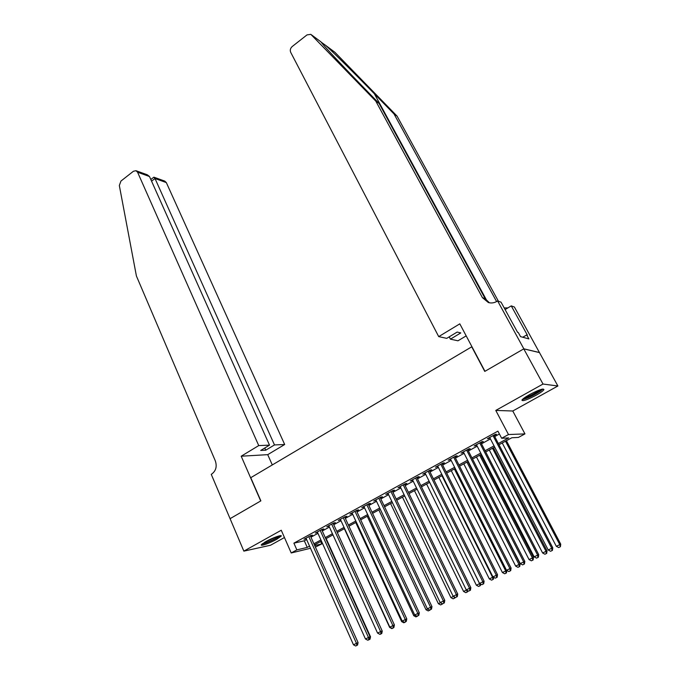 <?xml version="1.0" encoding="UTF-8"?>
<svg xmlns="http://www.w3.org/2000/svg" width="680" height="680" viewBox="0 0 680 680"><rect width="100%" height="100%" fill="white"/><g stroke="black" fill="none" stroke-linecap="round" stroke-linejoin="round"><path stroke-width="1.02" d="M276.76 539.283L281.231 536.095C282.353 534.327 272.298 537.897 265.719 541.629L261.315 544.782C260.253 546.542 270.283 542.954 276.76 539.283M536.188 395.199C540.6 392.717 543.175 390.855 543.923 389.623C543.362 388.238 538.577 389.903 529.575 394.604C525.181 397.094 522.639 398.939 521.925 400.137C522.529 401.498 527.289 399.849 536.188 395.199M320.697 541.527L321.767 543.915L315.384 547.094M230.044 518.687L260.703 500.964L241.196 456.212L258.731 445.587L137.581 172.236L135.983 170.697L133.424 171.258L120.938 181.067L119.331 185.521L136.408 275.986L215.322 460.87C217.141 466.429 215.976 470.806 211.82 473.994L211.25 474.334L243.856 551.131L270.512 545.25L284.452 537.531M230.095 518.662L260.865 500.871L250.758 477.692L471.733 346.817L484.763 371.416L523.762 348.865L539.461 352.589L557.889 385.993L543.014 384.038L495.779 410.423L508.487 434.546L524.952 433.891L518.423 437.427L511.836 437.758L498.984 444.728M495.779 410.423L512.771 411L557.889 385.993M512.771 411L524.952 433.891M523.762 348.865L543.014 384.038M310.53 536.24L312.502 535.16L310.802 535.534L304.036 539.24L306.204 538.611M321.861 530.034L323.858 528.938L322.184 529.295L315.341 533.043L317.534 532.406M333.31 523.753L335.333 522.648L333.684 522.988L326.765 526.779L328.984 526.125M344.887 517.412L346.927 516.298L345.312 516.613L338.317 520.446L340.561 519.784M356.592 511.003L358.649 509.873L357.068 510.17L349.996 514.046L352.265 513.375M368.416 504.517L370.506 503.379L368.951 503.65L361.802 507.569L364.098 506.889M380.375 497.964L382.483 496.808L380.962 497.063L373.736 501.024L376.057 500.335M392.471 491.342L394.596 490.178L393.108 490.408L385.806 494.411L388.152 493.706M404.694 484.644L406.844 483.463L405.39 483.675L398.004 487.721L400.375 487.008M417.052 477.87L419.228 476.671L417.809 476.867L410.337 480.956L412.743 480.233M429.556 471.019L431.757 469.812L430.372 469.982L422.815 474.121L425.247 473.382M442.195 464.091L444.423 462.876L443.071 463.012L435.429 467.202L437.886 466.454M454.979 457.087L457.232 455.855L455.914 455.974L448.188 460.207L450.679 459.442M467.908 449.998L470.186 448.758L468.911 448.851L461.1 453.135L463.607 452.353M480.981 442.833L483.285 441.575L482.052 441.643L474.147 445.978L476.688 445.188M498.355 443.521L508.665 437.912L501.653 438.269L497.921 431.146L293.896 543.159L304.317 540.804L306.62 539.546M310.947 537.174L317.959 533.341M322.286 530.969L329.418 527.068M333.744 524.696L340.995 520.727M345.321 518.356L352.707 514.318M357.034 511.946L364.539 507.841M368.866 505.469L376.507 501.287M380.834 498.916L388.603 494.666M392.929 492.294L400.843 487.968M405.161 485.605L413.21 481.193M417.528 478.831L425.723 474.342M430.032 471.988L438.37 467.423M442.68 465.06L451.163 460.419M455.464 458.056L464.108 453.331M468.401 450.976L477.198 446.165M481.491 443.819L490.433 438.914M494.725 436.568L499.417 434.001M494.215 435.583L496.544 434.308L495.346 434.35L487.356 438.736L489.923 437.937M310.505 548.275L291.219 552.967L281.256 530.238L243.856 551.131M291.219 552.967L296.863 549.89L307.25 547.4L309.553 546.142M293.896 543.159L296.863 549.89M501.653 438.269L508.487 434.546M314.721 545.606L321.767 543.915M494.675 447.075L485.69 451.954M481.381 454.291L472.549 459.085M468.231 461.431L459.552 466.14M455.226 468.486L446.709 473.118M442.383 475.464L434.001 480.012M429.675 482.358L421.438 486.829M417.112 489.183L409.02 493.569M404.685 495.924L396.738 500.242M392.402 502.596L384.591 506.838M380.248 509.192L372.572 513.358M368.228 515.721L360.689 519.809M356.346 522.172L348.933 526.192M344.59 528.556L337.305 532.508L382.253 631.082L381.743 633.522L379.967 634.38L381.743 633.522M332.953 534.871L325.797 538.755M321.453 541.119L314.415 544.935M313.905 543.779L320.935 539.962M325.278 537.6L332.435 533.707M336.778 531.352L344.054 527.391M348.398 525.028L355.801 521.008M360.145 518.644L367.684 514.548M372.028 512.193L379.695 508.019M384.03 505.665L391.833 501.423M396.176 499.06L404.115 494.742M408.45 492.388L416.534 487.993M420.861 485.639L429.089 481.168M433.415 478.822L441.787 474.266M446.106 471.92L454.623 467.287M458.949 464.942L467.619 460.224M471.929 457.878L480.76 453.084M485.069 450.746L494.046 445.859M304.317 540.804L307.25 547.4M488.325 438.2L488.571 438.677M475.167 445.417L475.405 445.893M462.154 452.557L462.392 453.024M449.293 459.603L449.522 460.071M436.568 466.582L436.806 467.05M423.997 473.475L424.226 473.943M411.553 480.292L411.782 480.76M399.253 487.033L399.483 487.5M387.09 493.706L387.311 494.164M375.062 500.302L375.275 500.76M363.162 506.829L363.375 507.28M351.39 513.281L351.602 513.731M339.745 519.664L339.957 520.115M328.227 525.98L328.431 526.431M316.829 532.227L317.033 532.678M305.55 538.407L305.753 538.858M493.008 435.633L551.752 548.259L548.207 549.984L489.677 437.461M493.969 435.115L552.781 547.791L551.752 548.259L552.015 550.596L550.604 551.284L552.015 550.596M552.432 550.409L552.781 547.791M548.207 549.984L550.604 551.284M502.239 442.969L556.325 546.303L560.745 544.178L506.413 440.7M560.031 546.899L558.645 547.562L560.413 546.712L559.776 544.62L505.504 441.192M558.645 547.562L556.325 546.303M560.745 544.178L560.413 546.712M541.841 389.224L539.325 391.51C532.363 395.887 526.949 398.335 523.082 398.854M524.603 397.681C528.87 396.449 533.477 394.213 538.433 390.991L539.988 389.784M522.299 399.611C527.255 398.505 533.273 395.692 540.354 391.17L542.938 389.019M279.301 535.874L278.545 536.554C275.51 539.002 264.656 543.77 262.625 543.549M261.885 544.136C265.047 543.864 276.394 538.764 279.684 536.137L280.211 535.696M264.469 542.351L277.21 536.486M311.491 34.842L320.977 41.905L322.116 43.367C325.72 47.88 341.98 65.254 358.912 82.662L379.066 103.419L485.146 298.639L489.353 302.778M325.865 45.543L334.892 52.283L397.06 116.102L394.034 113.977L374.365 93.772C355.887 74.749 333.591 52.589 325.907 45.586L321.173 42.143M438.71 336.617L290.683 52.3C289.85 50.184 290.36 48.255 292.221 46.52L307.02 34.892L310.828 34.34L375.785 101.108L482.452 297.678L488.342 302.524C491.283 303.365 494.139 302.982 496.893 301.385L497.624 300.942L523.829 348.823L484.967 371.297L459.808 323.841L438.71 336.617L446.726 338.351L457.173 332.061L460.785 332.928L450.423 339.159L449.216 336.855M497.624 300.942L501.05 302.183L517.59 332.341L518.304 332.546L520.54 336.625L528.879 338.912L526.694 334.942L527.365 335.138L511.25 305.881L514.394 307.02L539.461 352.589M539.52 352.554L523.829 348.823M379.066 103.419L375.785 101.108M397.06 116.102L498.406 301.223M496.604 301.554L394.034 113.977M466.191 335.877L457.971 340.799L450.423 339.159M511.25 305.881L505.104 309.57M504.203 307.929L507.866 307.904M526.694 334.942L522.759 337.238M258.731 445.587L269.51 445.137L260.721 450.44L265.752 450.185L274.49 444.933L284.682 444.508L166.328 182.589L155.006 178.508L151.564 181.169M274.49 444.933L155.006 178.508L153.816 177.2L150.832 179.511M272.298 464.933L267.725 454.656L284.682 444.508M241.196 456.212L267.725 454.656M269.51 445.137L149.489 176.519L137.581 172.236M154.062 177.233L164.764 181.101L166.328 182.589M265.752 450.185L264.775 447.992M136.111 170.748L147.331 174.803L149.489 176.519M479.74 442.91L537.642 555.126L534.14 556.835L476.45 444.72M480.743 442.365L538.721 554.642L537.642 555.126L537.923 557.447L536.52 558.127L537.923 557.447M538.356 557.243L538.721 554.642M534.14 556.835L536.52 558.127M466.625 450.1L523.702 561.918L520.242 563.601L463.369 451.885M467.662 449.531L524.824 561.408L523.702 561.918L523.991 564.213L522.614 564.885L523.991 564.213M524.442 564.009L524.824 561.408M520.242 563.601L522.614 564.885M453.662 457.215L509.932 568.625L506.506 570.29L450.44 458.975M454.741 456.62L511.088 568.089L509.932 568.625L510.229 570.902L508.861 571.565L510.229 570.902M510.697 570.682L511.088 568.089M506.506 570.29L508.861 571.565M440.835 464.236L496.315 575.255L492.94 576.895L437.656 465.987M441.958 463.624L497.522 574.702L496.315 575.255L496.629 577.515L495.278 578.17L496.629 577.515M497.114 577.286L497.522 574.702M492.94 576.895L495.278 578.17M489.277 449.998L542.615 552.976L547.034 550.851L493.45 447.738M546.287 553.571L544.927 554.234L546.694 553.384L546.287 553.571L546.023 551.318L492.507 448.248M544.927 554.234L542.615 552.976M547.034 550.851L546.694 553.384M476.459 456.96L529.057 559.572L533.486 557.447L480.641 454.69M532.703 560.167L531.361 560.821L533.129 559.971L532.703 560.167L532.432 557.932L479.655 455.226M531.361 560.821L529.057 559.572M533.486 557.447L533.129 559.971M463.785 463.845L515.661 566.1L520.09 563.975L467.967 461.567M519.282 566.695L517.947 567.341L519.724 566.491L519.282 566.695L518.993 564.476L466.947 462.128M517.947 567.341L515.661 566.1M520.09 563.975L519.724 566.491M451.256 470.645L502.418 572.543L505.716 570.945L454.376 468.954M504.688 573.784L506.464 572.925L504.688 573.784L502.418 572.543M506.005 573.138L505.716 570.945L506.796 570.443M506.846 570.469L506.464 572.925M428.162 471.189L482.86 581.808L479.519 583.432L425.017 472.914M429.318 470.552L484.109 581.23L482.86 581.808L483.183 584.043L481.848 584.689L483.183 584.043M483.684 583.814L484.109 581.23M479.519 583.432L481.848 584.689M438.855 477.377L489.319 578.918L492.583 577.337L441.94 475.702M491.581 580.15L493.357 579.292L491.581 580.15L489.319 578.918M492.889 579.513L492.583 577.337L493.212 577.048M493.68 577.303L493.357 579.292M415.625 478.065L469.565 588.285L466.259 589.891L412.513 479.765M416.823 477.402L470.849 587.69L469.565 588.285L469.897 590.504L468.571 591.141L469.897 590.504M470.407 590.265L470.849 587.69M466.259 589.891L468.571 591.141M426.589 484.033L476.374 585.225L479.596 583.652L429.649 482.375M478.627 586.449L480.394 585.59L478.627 586.449L476.374 585.225M479.91 585.82L479.783 583.576M480.658 584.043L480.394 585.59M403.231 484.857L456.416 594.685L453.152 596.275L400.154 486.548M404.464 484.177L457.742 594.073L456.416 594.685L456.756 596.887L455.456 597.516L456.756 596.887M457.291 596.64L457.742 594.073M453.152 596.275L455.456 597.516M414.46 490.62L463.573 591.456L466.514 590.027M465.808 592.671L467.585 591.821L465.808 592.671L463.573 591.456M466.803 590.181L467.083 592.05M467.772 590.707L467.585 591.821M390.975 491.581L443.419 601.01L440.198 602.582L387.931 493.246M392.25 490.883L444.779 600.38L443.419 601.01L443.776 603.194L442.485 603.823L443.776 603.194M444.32 602.939L444.779 600.38M440.198 602.582L442.485 603.823M402.466 497.131L450.908 597.626L453.407 596.411M453.135 598.825L454.912 597.975L453.135 598.825L450.908 597.626M454.18 596.827L454.393 598.213M455.031 597.295L454.912 597.975M378.853 498.227L430.576 607.265L427.388 608.821L375.836 499.877M380.162 497.505L431.97 606.619L430.576 607.265L430.933 609.433L429.658 610.053L430.933 609.433M431.494 609.169L431.97 606.619M427.388 608.821L429.658 610.053M390.592 503.583L438.387 603.721L440.444 602.718M440.606 604.919L442.383 604.061L440.606 604.919L438.387 603.721M441.702 603.398L441.847 604.308M366.86 504.798L417.868 613.453L414.724 614.992L363.885 506.43M368.203 504.058L419.305 612.79L417.868 613.453L418.243 615.604L416.984 616.216L418.243 615.604M418.82 615.332L419.305 612.79M414.724 614.992L416.984 616.216M378.853 509.958L426.012 609.748L427.635 608.957M428.213 610.938L429.99 610.087L428.213 610.938L426.012 609.748M429.369 609.892L429.445 610.342M355.002 511.3L405.314 619.565L402.195 621.087L352.053 512.915M356.379 510.544L406.784 618.885L405.314 619.565L405.697 621.698L404.447 622.302L405.697 621.698M406.283 621.418L406.784 618.885M402.195 621.087L404.447 622.302M367.234 516.264L413.763 615.706L414.97 615.119M415.947 616.896L417.724 616.038L415.947 616.896L413.763 615.706M343.273 517.735L392.896 625.617L389.81 627.121L340.357 519.333M344.683 516.962L394.4 624.912L392.896 625.617L393.286 627.725L392.054 628.328L393.286 627.725M393.89 627.444L394.4 624.912M389.81 627.121L392.054 628.328M355.733 522.504L401.65 621.605L402.441 621.222M403.826 622.787L405.603 621.928L403.826 622.787L401.65 621.605M331.661 524.093L380.613 631.592L377.57 633.08L328.78 525.674M333.106 523.303L382.16 630.879L380.613 631.592L381.012 633.692L379.797 634.287L381.012 633.692M381.633 633.403L382.16 630.879M377.57 633.08L379.967 634.38M344.361 528.683L389.666 627.444L390.056 627.249M391.833 628.609L393.609 627.759L391.833 628.609L389.666 627.444M320.186 530.391L368.475 637.509L365.457 638.979L317.33 531.956M321.657 529.584L370.048 636.777L368.475 637.509L368.883 639.591L367.676 640.178L368.883 639.591M369.512 639.293L370.048 636.777M365.457 638.979L367.676 640.178M308.822 536.613L356.464 643.356L353.481 644.81L306 538.16M310.335 535.789L358.071 642.608L356.464 643.356L356.881 645.422L355.683 646L356.881 645.422M357.519 645.116L358.071 642.608M353.481 644.81L355.683 646M369.988 637.041L370.524 636.786L326.171 538.552M368.228 640.084L370.005 639.226L368.067 639.99M370.524 636.786L370.005 639.226M374.365 93.772L487.144 301.214M485.146 298.639L482.452 297.678M334.892 52.283L325.907 45.586M321.028 41.947L311.525 34.867"/></g></svg>
